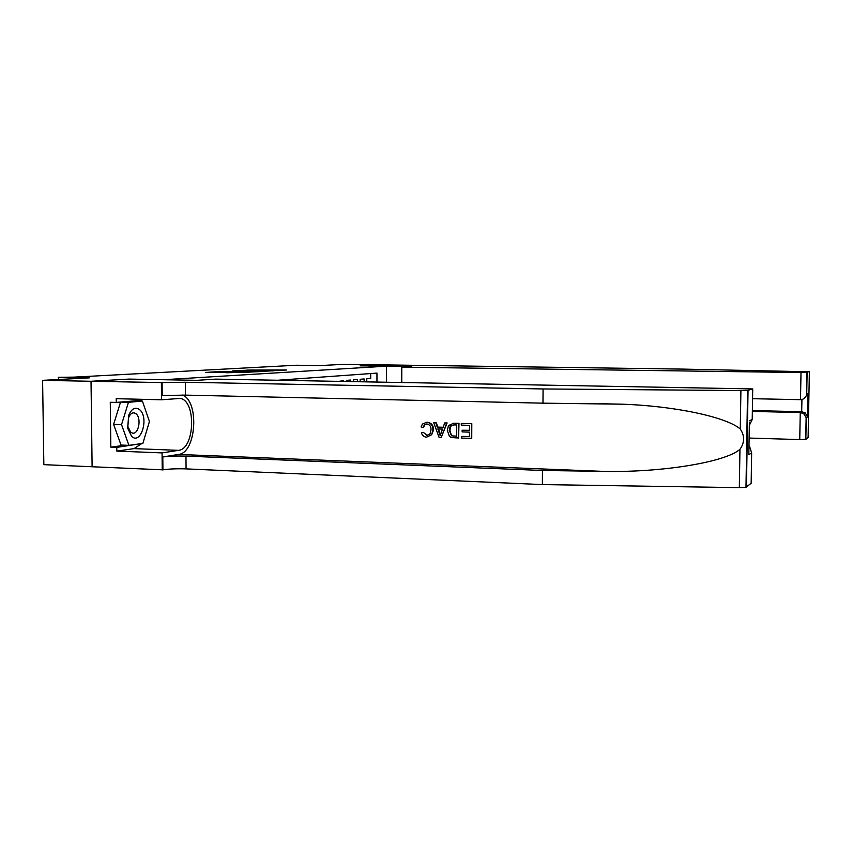 <?xml version="1.0" encoding="UTF-8"?>
<svg xmlns="http://www.w3.org/2000/svg" width="852" height="852" viewBox="0 0 852 852"><rect width="100%" height="100%" fill="white"/><g stroke="black" fill="none" stroke-linecap="round" stroke-linejoin="round"><path stroke-width="1.28" d="M276.953 370.567L286.528 369.981L246.974 370.087L276.953 370.567M226.472 372.686L249.21 372.228L216.333 371.749L205.822 372.43L244.492 372.313L226.472 372.739M748.961 446.576L749.515 446.246L751.656 452.891L751.155 483.276L745.99 487.248L739.334 487.632L542.362 484.575L186.077 468.888C176.928 468.6 169.207 468.909 162.924 469.835L43.846 464.659L42.6 380.354L91.1 381.27L129.099 379.087L163.68 379.715L386.414 366.19L360.087 365.838L378.043 364.805L343.036 364.358L320.384 365.561L296.23 365.242L74.039 377.127L58.447 377.308L58.479 379.502M42.6 380.354L89.396 377.862L58.447 377.308M263.46 371.302L275.132 370.631L246.686 370.205L233.693 370.812L263.46 371.302M262.714 371.461L249.817 372.09L219.582 371.578L241.222 371.44L232.585 370.94L262.714 371.461M370.695 373.549L370.695 378.426L366.786 378.746L366.786 381.792M364.145 381.739L364.145 378.959L360.14 379.278L360.151 381.675M357.446 381.621L357.446 379.491L353.356 379.822L353.356 381.558M350.587 381.504L350.587 380.045L346.402 380.386L346.402 381.43M343.569 381.377L343.569 380.61L339.277 381.302M336.38 381.249L335.784 381.238M386.414 366.19L386.403 382.133M376.957 381.973L376.957 373.101L278.018 380.226M272.747 370.726L243.565 370.45L272.747 370.886M250.989 371.653L243.267 371.493L250.989 372.09M131.645 436.437C140.963 445.266 149.228 417.65 139.771 409.801C135.479 406.628 131.794 408.417 128.737 415.137L127.619 428.087L131.645 436.437M130.612 432.124L132.465 433.082C138.556 434.808 141.709 418.343 136.182 413.902L134.201 412.869C131.89 412.613 130.026 414.178 128.62 417.587L127.853 426.415L130.612 432.124M128.929 445.351L121.048 445.053L113.593 424.402L120.558 402.101L134.627 400.909L142.422 401.1L149.43 421.506L142.859 443.413L128.929 445.351L121.538 424.647L128.46 402.304L142.422 401.1M120.558 402.101L128.46 402.304M113.593 424.402L121.538 424.647M749.11 438.056L799.74 439.579L800.252 412.538L801.7 411.708L801.934 399.524M752.359 411.42L800.252 412.538L803.745 413.678L805.151 412.826L801.7 411.708L752.369 410.558M401.782 367.159L801.008 372.537L809.379 371.781L682.644 369.097L378.075 364.805L360.183 365.838L411.729 366.52L401.782 367.159L401.761 382.41M807.132 372.462L806.716 394.103L808.09 393.464L807.643 416.894L806.258 417.789L805.843 439.344L808.111 437.523L809.379 371.781M752.572 398.704L800.497 399.673L801.008 372.537M805.843 439.344L799.74 439.579M806.716 394.103L806.578 394.891C805.523 397.916 803.5 399.513 800.497 399.673M808.09 393.464L803.894 398.672M807.643 416.894L805.151 412.826M806.258 417.789L803.745 413.678M471.806 423.646L461.294 423.433L471.806 423.646L471.742 438.333L461.592 438.098L461.603 436.405L469.42 436.533M469.452 430.292L462.157 430.217L469.452 430.441L469.473 425.361L461.294 425.127L461.294 423.433M458.578 437.992L459.004 423.284L453.69 423.21L458.632 423.359L458.578 437.992L451.432 437.555L449.43 436.448L447.3 430.409L448.461 425.617L453.69 423.21M423.668 427.331L424.52 425.127L422.997 427.459L423.668 427.331M427.235 435.372L423.327 432.39L427.235 435.372M432.922 430.004L431.644 434.733L433.615 429.866C433.487 425.265 431.282 422.698 427.012 422.187L426.628 422.262C430.803 422.773 432.901 425.361 432.922 430.004L433.615 429.866M542.362 484.575L542.468 470.474L185.97 456.108C176.811 455.841 169.09 456.129 162.807 456.96L178.579 454.435C196.28 452.902 199.645 401.537 182.541 395.072M542.468 470.474L602.257 471.337C659.672 472.817 724.786 462.551 739.951 449.345C744.701 442.571 744.818 435.809 740.281 429.046C726.809 417.139 674.933 405.946 621.939 404.189L542.969 403.166L185.448 395.115L162.221 395.52L162.104 382.569L91.026 381.281L128.908 379.097L196.823 380.333L215.694 379.119L752.731 388.927L748.045 390.354L746.437 487.067M441.251 437.438L447.119 422.943L444.691 422.954L446.746 423.018L441.251 437.438L439.078 437.364L433.7 422.645L435.734 422.698L437.278 427.225L443.115 427.406L444.691 422.954M443.168 427.267L437.917 427.108L436.128 422.635L433.7 422.645M92.112 466.832L91.026 381.281M542.969 403.166L543.075 388.959L185.342 382.26L162.104 382.569M740.281 429.046L740.91 390.546L543.075 388.959M141.709 443.572L134.041 448.621L116.82 451.102L116.777 447.385L141.24 443.636M140.921 401.068L140.676 400.355L116.255 402.432L110.281 402.272L110.813 447.151L116.777 447.385M116.255 402.432L116.213 398.693L161.55 399.78L161.39 382.612M162.221 469.963L162.061 452.902L178.547 450.346C195.001 448.961 196.375 400.099 180.006 398.438L161.55 399.78M116.82 451.102L162.061 452.902M740.91 390.546L748.045 390.354M139.696 399.258L141.666 401.079M142.987 402.762L147.758 416.639M147.758 427.086L143.754 440.431M139.238 443.913L141.134 443.988M110.813 447.151L124.956 445.202M749.515 446.246L748.972 445.777M751.656 452.891L748.833 454.712L748.865 452.561M748.833 454.712L749.366 422.667M749.398 420.803L752.22 419.493L749.313 425.457M426.735 435.478L430.015 433.902L431.005 429.951C431.165 426.564 429.77 424.552 426.809 423.934L423.934 425.233M431.644 434.733L426.639 437.151C423.955 436.98 422.219 435.521 421.42 432.763L423.327 432.39M422.997 427.459L421.09 426.927L422.39 424.104L426.628 422.262M441.112 433.061L442.529 429.067L437.853 428.929L440.175 435.723L441.112 433.061M437.278 427.225L437.917 427.108M439.174 432.795L439.813 432.667L438.588 428.95M456.683 424.988L453.839 424.903L450.122 426.458L449.238 430.505L451.571 435.777L456.64 436.245L456.683 424.988M450.58 425.84L450.122 426.458M449.238 430.505L449.909 430.367L450.708 426.351M451.571 435.777L449.909 430.367M453.85 436.16L452.082 435.67M456.64 436.128L454.34 436.054M461.603 436.405L469.42 436.65L469.441 432.134L462.146 431.911L462.157 430.217M471.444 423.721L471.38 438.407M602.257 471.337L178.579 454.435M185.448 395.115L185.342 382.26M185.97 456.108L186.077 468.888M752.22 419.493L752.731 388.927M739.334 487.632L739.951 449.345M162.807 456.96L162.924 469.835M134.041 448.621L178.547 450.346M215.077 372.58L215.077 372.026M133.221 412.837L134.201 412.869M127.853 426.415L127.619 428.087M128.62 417.587L128.737 415.137M807.004 372.484L806.578 394.891M807.536 416.202L807.962 394.231M806.152 417.075L805.726 439.398M621.939 404.189L599.031 403.678M177.749 398.385L180.006 398.438M745.99 487.248L747.587 390.418"/></g></svg>
